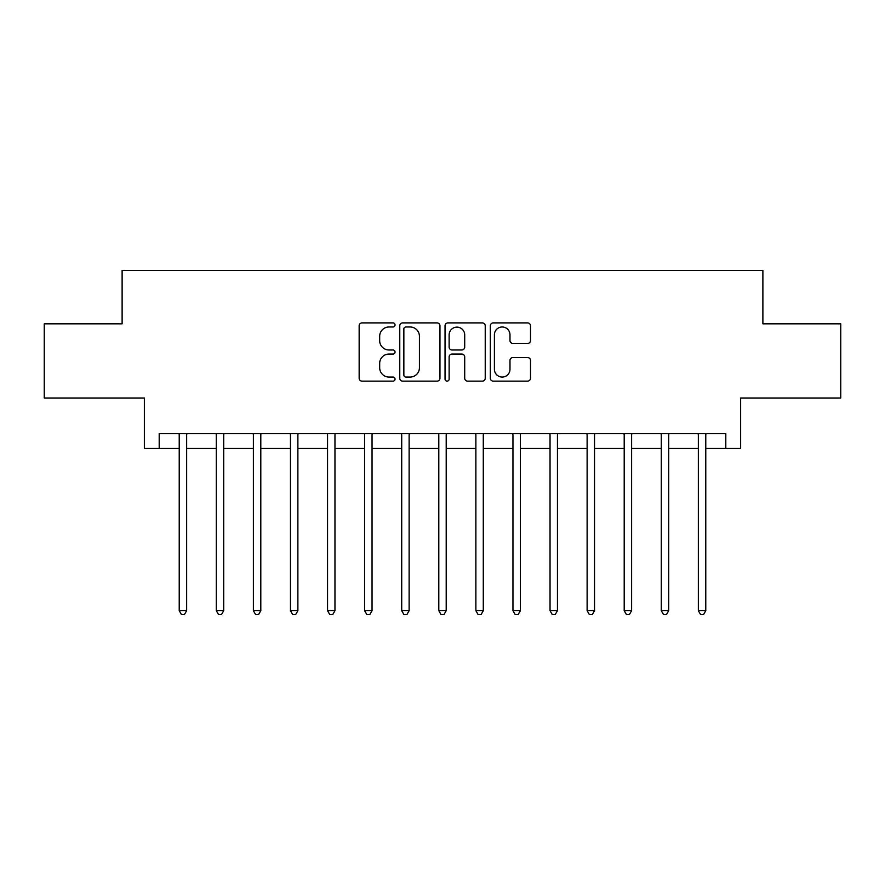 <?xml version="1.0" encoding="UTF-8"?>
<svg xmlns="http://www.w3.org/2000/svg" width="885" height="885" viewBox="0 0 885 885"><rect width="100%" height="100%" fill="white"/><g stroke="black" fill="none" stroke-linecap="round" stroke-linejoin="round"><path stroke-width="1.33" d="M395.042 324.939A2.035 2.035 0 0 0 392.995 322.903L362.065 322.903A2.909 2.909 0 0 0 359.155 325.813L359.155 378.227A2.909 2.909 0 0 0 362.065 381.136L392.995 381.136A2.035 2.035 0 0 0 395.042 379.101A2.035 2.035 0 0 0 392.995 377.065L388.991 377.065A9.315 9.315 0 0 1 379.676 367.751L379.676 363.381A9.315 9.315 0 0 1 388.991 354.055L392.995 354.055A2.035 2.035 0 0 0 395.042 352.02A2.035 2.035 0 0 0 392.995 349.984L388.991 349.984A9.315 9.315 0 0 1 379.676 340.67L379.676 336.3A9.315 9.315 0 0 1 388.991 326.985L392.995 326.985A2.035 2.035 0 0 0 395.042 324.939M527.593 343.435A2.909 2.909 0 0 0 530.513 340.526L530.513 325.813A2.909 2.909 0 0 0 527.593 322.903L493.233 322.903A2.909 2.909 0 0 0 490.323 325.813L490.323 378.227A2.909 2.909 0 0 0 493.233 381.136L527.593 381.136A2.909 2.909 0 0 0 530.513 378.227L530.513 360.472A2.909 2.909 0 0 0 527.593 357.551L512.891 357.551A2.909 2.909 0 0 0 509.981 360.472L509.981 369.277A7.788 7.788 0 0 1 502.193 377.065A7.788 7.788 0 0 1 494.405 369.277L494.405 334.773A7.788 7.788 0 0 1 502.193 326.985A7.788 7.788 0 0 1 509.981 334.773L509.981 340.526A2.909 2.909 0 0 0 512.891 343.435L527.593 343.435M159.2 448.43L159.2 433.606L725.8 433.606L725.8 448.43L740.634 448.43L740.634 398.007L840.75 398.007L840.75 323.844L762.881 323.844L762.881 270.445L122.119 270.445L122.119 323.844L44.25 323.844L44.25 398.007L144.366 398.007L144.366 448.43L179.224 448.43M439.956 325.813A2.909 2.909 0 0 0 437.035 322.903L402.686 322.903A2.909 2.909 0 0 0 399.766 325.813L399.766 378.227A2.909 2.909 0 0 0 402.686 381.136L437.035 381.136A2.909 2.909 0 0 0 439.956 378.227L439.956 325.813M447.965 322.903L482.314 322.903A2.909 2.909 0 0 1 485.234 325.813L485.234 378.227A2.909 2.909 0 0 1 482.314 381.136L467.612 381.136A2.909 2.909 0 0 1 464.702 378.227L464.702 356.976A2.909 2.909 0 0 0 461.793 354.055L452.036 354.055A2.909 2.909 0 0 0 449.126 356.976L449.126 379.101A2.035 2.035 0 0 1 447.091 381.136A2.035 2.035 0 0 1 445.044 379.101L445.044 325.813A2.909 2.909 0 0 1 447.965 322.903M186.647 448.43L216.305 448.43M223.717 448.43L253.387 448.43M260.798 448.43L290.468 448.43M297.88 448.43L327.55 448.43M334.961 448.43L364.631 448.43M372.043 448.43L401.713 448.43M409.124 448.43L438.794 448.43M446.206 448.43L475.876 448.43M483.287 448.43L512.957 448.43M520.369 448.43L550.039 448.43M557.45 448.43L587.12 448.43M594.532 448.43L624.202 448.43M631.613 448.43L661.283 448.43M668.695 448.43L698.353 448.43M705.776 448.43L725.8 448.43M405.883 326.985A2.035 2.035 0 0 0 403.848 329.021L403.848 375.03A2.035 2.035 0 0 0 405.883 377.065L410.109 377.065A9.315 9.315 0 0 0 419.424 367.751L419.424 336.3A9.315 9.315 0 0 0 410.109 326.985L405.883 326.985M464.702 334.917A7.788 7.788 0 0 0 456.914 327.129A7.788 7.788 0 0 0 449.126 334.917L449.126 347.075A2.909 2.909 0 0 0 452.036 349.984L461.793 349.984A2.909 2.909 0 0 0 464.702 347.075L464.702 334.917M187.012 433.606L186.857 433.982A2.965 2.965 0 0 0 186.647 435.088L186.647 610.694L179.224 610.694L179.224 435.088A2.965 2.965 0 0 0 179.013 433.982L178.858 433.606M186.647 610.694L184.412 614.555L181.447 614.555L179.224 610.694M224.093 433.606L223.938 433.982A2.965 2.965 86.8 0 0 223.717 435.088L223.717 610.694L216.305 610.694L216.305 435.088A2.965 2.965 86.8 0 0 216.095 433.982L215.94 433.606M223.717 610.694L221.493 614.555L218.529 614.555L216.305 610.694M261.163 433.606L261.02 433.982A2.965 2.965 86.8 0 0 260.798 435.088L260.798 610.694L253.387 610.694L253.387 435.088A2.965 2.965 86.8 0 0 253.176 433.982L253.021 433.606M260.798 610.694L258.575 614.555L255.61 614.555L253.387 610.694M298.245 433.606L298.101 433.982A2.965 2.965 86.8 0 0 297.88 435.088L297.88 610.694L290.468 610.694L290.468 435.088A2.965 2.965 86.8 0 0 290.258 433.982L290.103 433.606M297.88 610.694L295.656 614.555L292.692 614.555L290.468 610.694M335.327 433.606L335.183 433.982A2.965 2.965 86.8 0 0 334.961 435.088L334.961 610.694L327.55 610.694L327.55 435.088A2.965 2.965 86.8 0 0 327.339 433.982L327.184 433.606M334.961 610.694L332.738 614.555L329.773 614.555L327.55 610.694M372.408 433.606L372.264 433.982A2.965 2.965 86.8 0 0 372.043 435.088L372.043 610.694L364.631 610.694L364.631 435.088A2.965 2.965 86.8 0 0 364.421 433.982L364.266 433.606M372.043 610.694L369.819 614.555L366.855 614.555L364.631 610.694M409.49 433.606L409.346 433.982A2.965 2.965 86.8 0 0 409.124 435.088L409.124 610.694L401.713 610.694L401.713 435.088A2.965 2.965 86.8 0 0 401.491 433.982L401.347 433.606M409.124 610.694L406.901 614.555L403.936 614.555L401.713 610.694M446.571 433.606L446.427 433.982A2.965 2.965 86.8 0 0 446.206 435.088L446.206 610.694L438.794 610.694L438.794 435.088A2.965 2.965 86.8 0 0 438.573 433.982L438.429 433.606M446.206 610.694L443.982 614.555L441.018 614.555L438.794 610.694M483.652 433.606L483.509 433.982A2.965 2.965 86.8 0 0 483.287 435.088L483.287 610.694L475.876 610.694L475.876 435.088A2.965 2.965 86.8 0 0 475.654 433.982L475.51 433.606M483.287 610.694L481.064 614.555L478.099 614.555L475.876 610.694M520.734 433.606L520.579 433.982A2.965 2.965 86.8 0 0 520.369 435.088L520.369 610.694L512.957 610.694L512.957 435.088A2.965 2.965 86.8 0 0 512.736 433.982L512.592 433.606M520.369 610.694L518.145 614.555L515.181 614.555L512.957 610.694M557.816 433.606L557.661 433.982A2.965 2.965 86.8 0 0 557.45 435.088L557.45 610.694L550.039 610.694L550.039 435.088A2.965 2.965 86.8 0 0 549.817 433.982L549.673 433.606M557.45 610.694L555.227 614.555L552.262 614.555L550.039 610.694M594.897 433.606L594.742 433.982A2.965 2.965 86.8 0 0 594.532 435.088L594.532 610.694L587.12 610.694L587.12 435.088A2.965 2.965 86.8 0 0 586.899 433.982L586.755 433.606M594.532 610.694L592.308 614.555L589.344 614.555L587.12 610.694M631.978 433.606L631.824 433.982A2.965 2.965 86.8 0 0 631.613 435.088L631.613 610.694L624.202 610.694L624.202 435.088A2.965 2.965 86.8 0 0 623.98 433.982L623.836 433.606M631.613 610.694L629.39 614.555L626.425 614.555L624.202 610.694M669.06 433.606L668.905 433.982A2.965 2.965 86.8 0 0 668.695 435.088L668.695 610.694L661.283 610.694L661.283 435.088A2.965 2.965 86.8 0 0 661.062 433.982L660.907 433.606M668.695 610.694L666.471 614.555L663.507 614.555L661.283 610.694M706.142 433.606L705.987 433.982A2.965 2.965 86.8 0 0 705.776 435.088L705.776 610.694L698.353 610.694L698.353 435.088A2.965 2.965 86.8 0 0 698.143 433.982L697.988 433.606M705.776 610.694L703.553 614.555L700.588 614.555L698.353 610.694"/></g></svg>

